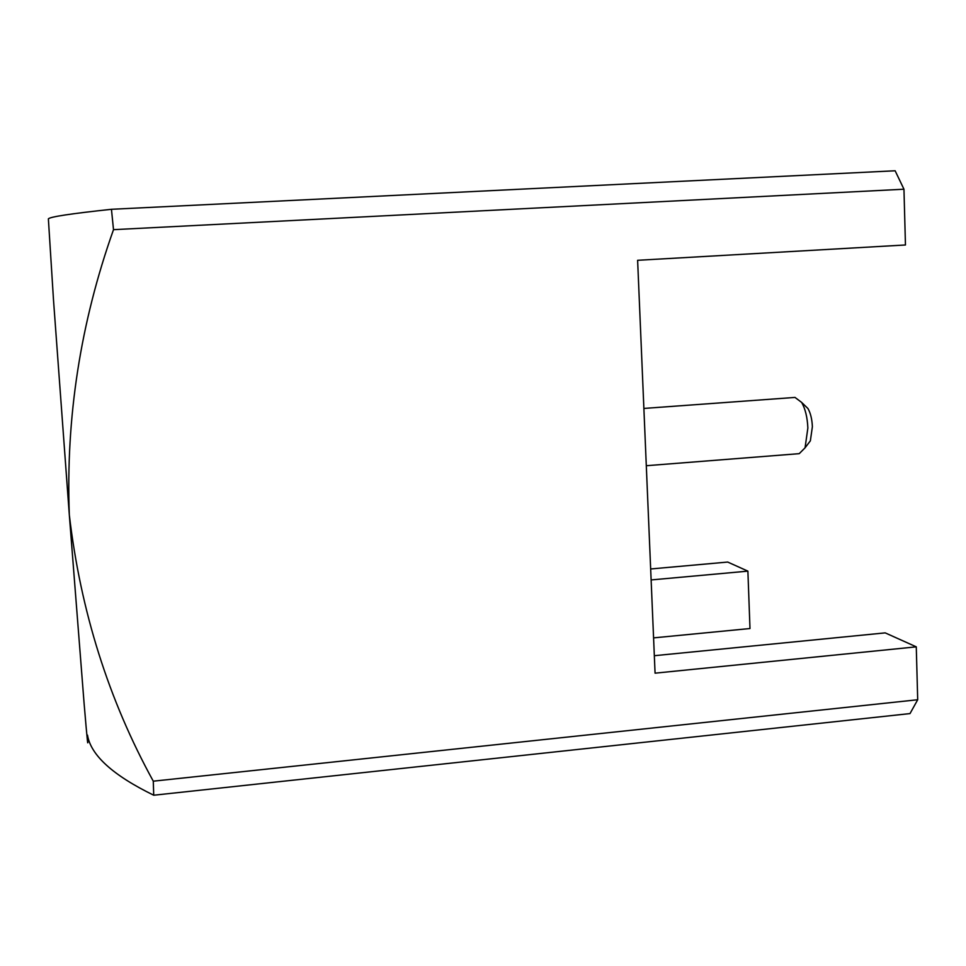 <?xml version="1.0" encoding="UTF-8"?>
<svg xmlns="http://www.w3.org/2000/svg" width="966" height="966" viewBox="0 0 966 966"><rect width="100%" height="100%" fill="white"/><g stroke="black" fill="none" stroke-linecap="round" stroke-linejoin="round"><path stroke-width="1.45" d="M654.332 655.709L885.194 632.875L916.275 646.846L917.7 699.746L910.008 713.584L153.727 795.223C112.877 775.275 90.804 755.231 87.495 735.09C88.437 752.273 87.302 741.586 84.066 703.031L69.323 514.938L53.504 300.04L48.372 218.859C49.918 216.831 70.941 213.643 111.452 209.296L895.132 170.777L903.959 189.215L113.505 229.666C80.432 322.849 65.7 417.94 69.323 514.938C80.625 611.152 108.603 699.903 153.28 781.18L153.727 795.223M650.661 568.974L727.688 562.055L747.889 571.135L749.99 628.528L653.584 637.886M917.7 699.746L153.28 781.18M903.959 189.215L905.456 244.978L637.62 260.301L655.069 673.169L916.275 646.846M747.889 571.135L651.132 579.938M113.505 229.666L111.452 209.296M646.302 465.721L799.232 453.658L805.064 447.813L807.866 427.974C807.371 417.3 805.294 408.787 801.659 402.424L795.006 397.424L643.875 408.437M807.504 444.601L810.365 440.822L812.382 426.694C812.032 419.111 810.546 413.05 807.938 408.509L804.412 405.104M810.365 440.822L805.064 447.813M807.938 408.509L801.659 402.424"/></g></svg>
